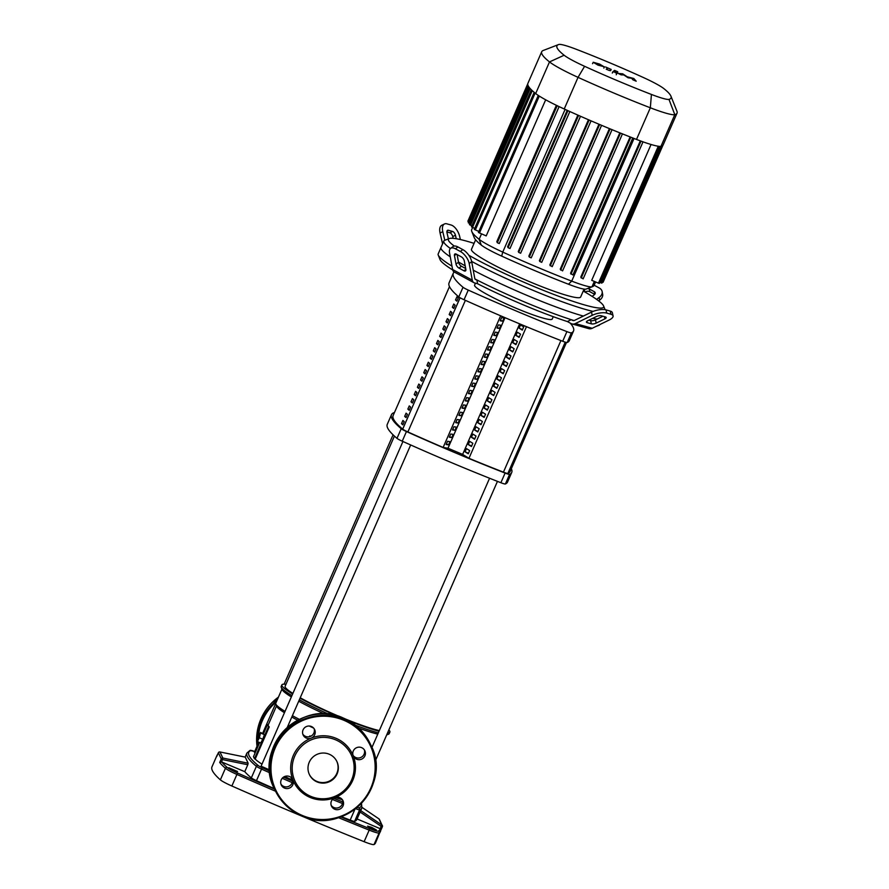 <?xml version="1.0" encoding="UTF-8"?>
<svg xmlns="http://www.w3.org/2000/svg" width="889" height="889" viewBox="0 0 889 889"><rect width="100%" height="100%" fill="white"/><g stroke="black" fill="none" stroke-linecap="round" stroke-linejoin="round"><path stroke-width="1.33" d="M455.535 299.971L456.946 296.748A229.384 24.77 23.6 0 0 458.279 297.937L456.879 301.16A229.384 24.77 -156.4 0 1 455.535 299.971L457.113 300.626M452.357 307.238L453.768 304.027A229.384 24.77 23.6 0 0 455.101 305.216L453.701 308.427A229.384 24.77 -156.4 0 1 452.357 307.238L453.935 307.905M449.178 314.517L450.579 311.306A229.384 24.77 23.6 0 0 451.923 312.495L450.523 315.706A229.384 24.77 -156.4 0 1 449.178 314.517L450.756 315.184M446 321.796L447.4 318.584A229.384 24.77 23.6 0 0 448.745 319.773L447.345 322.985A229.384 24.77 -156.4 0 1 446 321.796L447.567 322.451M442.822 329.074L444.222 325.852A229.384 24.77 23.6 0 0 445.567 327.041L444.167 330.264A229.384 24.77 -156.4 0 1 442.822 329.074L444.389 329.73M439.644 336.342L441.044 333.131A229.384 24.77 23.6 0 0 442.389 334.32L440.988 337.531A229.384 24.77 -156.4 0 1 439.644 336.342L441.211 337.009M436.466 343.621L437.866 340.409A229.384 24.77 23.6 0 0 439.21 341.598L437.81 344.81A229.384 24.77 -156.4 0 1 436.466 343.621L438.033 344.287M433.287 350.899L434.688 347.688A229.384 24.77 23.6 0 0 436.032 348.877L434.632 352.088A229.384 24.77 -156.4 0 1 433.287 350.899L434.854 351.555M430.109 358.178L431.509 354.955A229.384 24.77 23.6 0 0 432.854 356.145L431.443 359.367A229.384 24.77 -156.4 0 1 430.109 358.178L431.676 358.834M426.931 365.446L428.331 362.234A229.384 24.77 23.6 0 0 429.676 363.423L428.265 366.635A229.384 24.77 -156.4 0 1 426.931 365.446L428.498 366.112M423.753 372.724L425.153 369.513A229.384 24.77 23.6 0 0 426.498 370.702L425.086 373.913A229.384 24.77 -156.4 0 1 423.753 372.724L425.32 373.391M420.575 380.003L421.975 376.792A229.384 24.77 23.6 0 0 423.32 377.981L421.908 381.192A229.384 24.77 -156.4 0 1 420.575 380.003L422.142 380.659M417.397 387.282L418.797 384.059A229.384 24.77 23.6 0 0 420.141 385.248L418.73 388.471A229.384 24.77 -156.4 0 1 417.397 387.282L418.963 387.937M414.218 394.549L415.619 391.338A229.384 24.77 23.6 0 0 416.963 392.527L415.552 395.738A229.384 24.77 -156.4 0 1 414.218 394.549L415.785 395.216M411.029 401.828L412.44 398.616A229.384 24.77 23.6 0 0 413.785 399.806L412.374 403.017A229.384 24.77 -156.4 0 1 411.029 401.828L412.607 402.495M407.851 409.107L409.262 405.895A229.384 24.77 23.6 0 0 410.596 407.084L409.196 410.296A229.384 24.77 -156.4 0 1 407.851 409.107L409.429 409.762M404.673 416.385L406.084 413.163A229.384 24.77 23.6 0 0 407.418 414.352L406.017 417.574A229.384 24.77 -156.4 0 1 404.673 416.385L406.251 417.041M401.495 423.653L402.906 420.441A229.384 24.77 23.6 0 0 404.239 421.63L402.839 424.842A229.384 24.77 -156.4 0 1 401.495 423.653L403.073 424.32M560.926 340.565L503.43 472.159A229.384 24.77 23.6 0 1 468.959 458.313L462.624 454.401L447.989 448.234L443.133 447.445L500.651 315.806L443.133 447.445A229.384 24.77 23.6 0 1 407.884 431.943L465.38 300.338M449.478 286.602L393.127 415.585A229.384 24.77 23.6 0 0 402.695 429.131A7.056 0.767 23.6 0 0 407.884 431.943M503.43 472.159A7.056 0.767 23.6 0 0 507.875 473.415A229.384 24.77 23.6 0 0 510.097 471.526L566.471 342.487M372.313 828.748L367.613 826.137L371.646 827.348L376.347 829.959L372.313 828.748M233.518 770.319L228.817 767.707L237.552 771.53L233.518 770.319M217.749 754.15L217.027 755.283A249.576 26.959 23.6 0 0 216.783 756.372L216.827 756.261M380.803 830.315L380.059 828.626L357.089 818.958M274.312 788.621A220.994 23.87 -156.4 0 1 256.477 780.675A7.056 0.767 -156.4 0 1 251.331 777.886A220.994 23.87 -156.4 0 1 244.775 771.674L221.628 761.94L222.839 758.039A1.411 1.378 137.1 0 0 221.261 758.884L219.694 762.495L221.628 761.94M217.027 755.283L211.971 766.851A249.576 26.959 23.6 0 0 220.372 779.853A14.113 1.522 23.6 0 0 231.862 786.009A478.393 51.662 23.6 0 0 364.123 841.694A14.113 1.522 23.6 0 0 374.047 844.55A249.576 26.959 23.6 0 0 375.502 842.983L380.914 829.904M354.589 821.358L359.645 809.779A220.994 23.87 23.6 0 0 361.912 807.912L356.856 819.491A220.994 23.87 -156.4 0 1 354.589 821.358A7.056 0.767 -156.4 0 1 350.177 820.114A220.994 23.87 -156.4 0 1 341.376 816.658M216.783 756.372L218.35 752.772L221.261 758.884L222.639 759.617L247.798 764.751L244.775 771.674M216.805 756.317L218.35 752.761A1.411 1.4 5.4 0 1 219.95 751.961L245.242 757.106L248.131 763.207L247.798 764.751M219.927 751.95L219.927 751.95A1.411 1.411 0 0 0 218.35 752.761M378.97 818.902L378.992 818.913A1.411 1.367 -35.7 0 1 379.336 819.247L379.336 819.247A1.411 1.367 -35.7 0 1 379.347 819.258A1.411 1.411 0 0 0 378.981 818.902L362.09 807.434L378.992 818.913L381.892 824.992L381.181 826.359L382.381 826.714A1.411 1.4 179.5 0 0 382.492 826.137L382.492 826.137A1.411 1.4 179.5 0 0 381.892 824.992L360.734 810.624M248.131 763.207L222.839 758.039L219.95 751.961L245.242 757.128M342.398 799.733A55.407 5.979 -156.4 0 1 335.275 797.489M388.86 729.925A58.93 6.367 -156.4 0 1 389.882 732.069L389.171 733.669A58.93 6.367 -156.4 0 1 388.582 734.17L386.693 734.892L380.536 749.038A57.174 6.179 -156.4 0 1 380.436 749.205M377.781 734.136A57.174 6.179 -156.4 0 1 358.9 728.169M388.582 734.17A58.93 6.367 -156.4 0 1 386.915 734.381M378.336 732.847A58.93 6.367 -156.4 0 1 355.589 725.302M389.882 732.069A58.93 6.367 -156.4 0 1 387.615 732.769M379.036 731.247A58.93 6.367 -156.4 0 1 349.077 720.89M310.661 736.336L309.783 735.97L311.128 736.103M259.355 737.781L257.343 741.57L256.965 740.781L260.621 732.425L259.355 737.781L262.777 739.226L260.755 743.004L257.343 741.57M260.988 733.214L264.411 734.647L260.621 732.425M264.411 734.647L262.777 739.226M276.546 705.877L268.256 724.846A55.407 5.979 23.6 0 0 268.245 724.868A55.407 5.979 23.6 0 0 269.245 726.935L268.511 726.624L254.465 758.773L253.476 756.683L259.655 742.548M268.256 724.846L267.522 724.535L268.511 726.624M336.753 715.789A58.93 6.367 -156.4 0 1 300.026 698.221M292.625 693.998A58.93 6.367 -156.4 0 1 281.869 684.874A58.93 6.367 -156.4 0 1 285.969 684.297M328.941 714.289A58.93 6.367 -156.4 0 1 299.326 699.821M291.925 695.609A58.93 6.367 -156.4 0 1 281.213 687.253A58.93 6.367 -156.4 0 1 281.168 686.486L281.869 684.874M324.418 713.956A57.174 6.179 -156.4 0 1 298.715 701.21M291.348 696.932A57.174 6.179 -156.4 0 1 282.124 689.542L281.213 687.253M299.371 719.379A57.174 6.179 -156.4 0 1 292.403 715.678M285.025 711.4A57.174 6.179 -156.4 0 1 275.801 704.01A57.174 6.179 -156.4 0 1 275.757 703.266L281.946 689.108M313.639 728.091A55.407 5.979 -156.4 0 1 309.261 726.013M297.704 720.234A55.407 5.979 -156.4 0 1 291.803 717.045M284.447 712.711A55.407 5.979 -156.4 0 1 276.712 706.299L275.801 704.01M269.245 726.935L255.199 759.084L254.465 758.773M292.559 780.098L290.825 779.364A55.407 5.979 -156.4 0 1 284.747 776.464M261.977 764.151A55.407 5.979 -156.4 0 1 255.199 759.084M290.825 779.364L291.503 777.808M309.45 736.737L309.783 735.97M263.533 733.658L267.522 724.535M379.336 730.58A55.407 5.979 -156.4 0 1 345.554 719.045M340.454 716.934A55.407 5.979 -156.4 0 1 339.776 716.656A55.407 5.979 -156.4 0 1 300.226 697.765M292.881 693.42A55.407 5.979 -156.4 0 1 285.102 686.286L394.416 436.088M258.788 742.182L254.387 752.25L255.132 752.883M261.11 766.207L268.811 769.574M553.258 316.673L552.213 319.051A42.35 4.578 -156.4 0 1 516.387 308.361A42.35 4.578 -156.4 0 1 474.604 285.147L475.471 283.158M502.618 321.196L500.196 320.807L501.607 317.584L504.03 317.984L502.618 321.196L500.429 320.273M522.299 330.108L519.12 328.141L520.532 324.93L523.699 326.885L522.299 330.108M522.521 329.575L519.12 328.141M499.44 328.474L497.018 328.074L498.418 324.863L500.851 325.263L499.44 328.474L497.251 327.552M519.109 337.376L515.942 335.42L517.354 332.208L520.521 334.164L519.109 337.376M519.343 336.853L515.942 335.42M496.262 335.753L493.839 335.353L495.24 332.142L497.662 332.53L496.262 335.753L494.073 334.831M515.931 344.654L512.764 342.698L514.175 339.487L517.342 341.443L515.931 344.654M516.165 344.132L512.764 342.698M493.084 343.021L490.661 342.632L492.062 339.42L494.484 339.809L493.084 343.021L490.895 342.098M512.753 351.933L509.586 349.977L510.997 346.754L514.164 348.721L512.753 351.933M512.986 351.399L509.586 349.977M489.906 350.299L487.483 349.91L488.883 346.688L491.306 347.088L489.906 350.299L487.717 349.377M509.575 359.212L506.408 357.245L507.819 354.033L510.986 355.989L509.575 359.212M509.808 358.678L506.408 357.245M486.728 357.578L484.305 357.178L485.705 353.966L488.128 354.367L486.728 357.578L484.538 356.656M506.397 366.479L503.23 364.523L504.641 361.312L507.808 363.268L506.397 366.479M506.63 365.957L503.23 364.523M483.549 364.857L481.127 364.457L482.527 361.245L484.95 361.634L483.549 364.857L481.36 363.934M503.218 373.758L500.051 371.802L501.463 368.591L504.63 370.546L503.218 373.758M503.452 373.236L500.051 371.802M480.371 372.124L477.949 371.735L479.349 368.524L481.771 368.913L480.371 372.124L478.182 371.202M500.04 381.037L496.873 379.081L498.273 375.858L501.452 377.825L500.04 381.037M500.274 380.503L496.873 379.081M477.193 379.403L474.77 379.014L476.171 375.791L478.593 376.191L477.193 379.403L474.993 378.481M496.862 388.315L493.695 386.348L495.095 383.137L498.262 385.093L496.862 388.315M497.095 387.782L493.695 386.348M474.015 386.682L471.592 386.282L472.992 383.07L475.415 383.47L474.015 386.682L471.815 385.759M493.684 395.583L490.517 393.627L491.917 390.415L495.084 392.371L493.684 395.583M493.917 395.06L490.517 393.627M470.837 393.96L468.414 393.56L469.814 390.349L472.237 390.738L470.837 393.96L468.636 393.038M490.506 402.861L487.339 400.906L488.739 397.694L491.906 399.65L490.506 402.861M490.739 402.339L487.339 400.906M467.658 401.228L465.236 400.839L466.636 397.627L469.059 398.016L467.658 401.228L465.458 400.306M487.328 410.14L484.161 408.184L485.561 404.962L488.728 406.929L487.328 410.14M487.561 409.607L484.161 408.184M464.48 408.507L462.047 408.118L463.458 404.895L465.88 405.295L464.48 408.507L462.28 407.584M484.149 417.419L480.982 415.452L482.383 412.24L485.55 414.196L484.149 417.419M484.383 416.885L480.982 415.452M461.291 415.785L458.868 415.385L460.28 412.174L462.702 412.574L461.291 415.785L459.102 414.863M480.971 424.686L477.804 422.731L479.204 419.519L482.371 421.475L480.971 424.686M481.205 424.164L477.804 422.731M458.113 423.064L455.69 422.664L457.102 419.452L459.524 419.841L458.113 423.064L455.924 422.142M477.793 431.965L474.626 430.009L476.026 426.798L479.193 428.754L477.793 431.965M478.026 431.443L474.626 430.009M454.935 430.332L452.512 429.943L453.923 426.731L456.346 427.12L454.935 430.332L452.745 429.409M474.615 439.244L471.448 437.288L472.848 434.065L476.015 436.032L474.615 439.244M474.837 438.71L471.448 437.288M451.756 437.61L449.334 437.221L450.745 433.999L453.168 434.399L451.756 437.61L449.567 436.688M471.437 446.522L468.27 444.556L469.67 441.344L472.837 443.3L471.437 446.522M471.659 445.989L468.27 444.556M448.578 444.889L446.156 444.489L447.567 441.277L449.99 441.677L448.578 444.889L446.389 443.967M465.091 451.834L466.492 448.623L469.659 450.579L468.259 453.79L465.091 451.834L468.481 453.268M447.989 448.234L505.019 317.673M462.624 454.401L519.665 323.852M468.959 458.313L526.477 326.685M511.331 468.703A243.719 26.326 -156.4 0 1 511.731 472.426A243.719 26.326 -156.4 0 1 509.597 474.337A7.056 0.767 -156.4 0 1 505.096 473.07A243.719 26.326 -156.4 0 1 406.451 431.543A7.056 0.767 -156.4 0 1 401.217 428.709A243.719 26.326 -156.4 0 1 391.482 414.696A243.719 26.326 -156.4 0 1 393.627 412.785A7.056 0.767 -156.4 0 1 394.338 412.818M391.482 414.696L387.271 424.331A243.719 26.326 23.6 0 0 396.994 438.355A7.056 0.767 23.6 0 0 402.239 441.188A243.719 26.326 23.6 0 0 500.885 482.716A7.056 0.767 23.6 0 0 505.385 483.983A243.719 26.326 23.6 0 0 507.519 482.071L511.731 472.426M574.005 320.551A88.222 9.523 -156.4 0 1 571.26 319.684A88.222 9.523 -156.4 0 1 525.232 302.271A88.222 9.523 -156.4 0 1 476.871 279.946L477.593 283.758L474.426 282.869A7.056 4.312 -61.6 0 1 473.87 282.646A7.056 4.312 -61.6 0 1 472.27 280.146L469.203 263.533L471.681 261.677A10.59 5.067 -126.8 0 0 462.825 249.609L457.902 246.953A10.59 5.067 -126.8 0 0 453.057 246.542L450.579 248.398A10.59 5.067 53.2 0 0 449.534 252.898L452.601 269.511A7.056 4.312 118.4 0 0 454.212 272.012A243.719 26.326 23.6 0 0 453.279 273.234L449.067 282.88A243.719 26.326 23.6 0 0 458.802 296.904A7.056 0.767 23.6 0 0 464.047 299.737A243.719 26.326 23.6 0 0 562.693 341.265A7.056 0.767 23.6 0 0 567.182 342.521A243.719 26.326 23.6 0 0 569.327 340.609L573.538 330.975A243.719 26.326 23.6 0 0 570.227 323.096M453.279 273.234A243.719 26.326 23.6 0 0 463.013 287.258L458.802 296.904M464.047 299.737L468.259 290.092A7.056 0.767 -156.4 0 1 463.013 287.258M468.259 290.092A243.719 26.326 23.6 0 0 566.904 331.619L562.693 341.265M567.182 342.521L571.394 332.875A7.056 0.767 -156.4 0 1 566.904 331.619M571.394 332.875A243.719 26.326 23.6 0 0 573.538 330.975M451.99 266.178A88.222 9.523 -156.4 0 1 438.244 255.076A88.222 9.523 -156.4 0 1 438.188 253.921L440.988 247.486A88.222 9.523 23.6 0 0 450.256 256.821A88.222 9.523 -156.4 0 1 440.988 247.486L443.8 241.063A88.222 9.523 23.6 0 0 450.412 248.531M471.681 261.677L474.748 278.29A3.534 2.156 118.4 0 0 475.548 279.535A3.534 2.156 118.4 0 0 475.826 279.646L476.871 279.946A88.222 9.523 -156.4 0 1 474.993 278.99M528.044 295.837A88.222 9.523 -156.4 0 1 473.259 270.189A88.222 9.523 23.6 0 0 528.044 295.837A88.222 9.523 23.6 0 0 583.362 316.073A88.222 9.523 -156.4 0 1 528.044 295.837M465.203 265.833A88.222 9.523 -156.4 0 1 458.457 261.966A88.222 9.523 23.6 0 0 465.203 265.833M453.112 238.308L452.712 236.585A3.534 1.789 64 0 0 449.867 232.774L446.889 231.94M448.412 238.885L447.023 232.885A3.534 1.789 -116 0 1 447.578 230.307A3.534 1.789 -116 0 1 448.378 230.262L452.59 231.451A3.534 1.789 -116 0 1 455.446 235.252L456.246 238.719M463.902 270.767L458.98 268.111A3.534 1.689 53.2 0 1 456.024 264.089L454.457 255.554A3.534 1.689 53.2 0 1 454.801 254.054A3.534 1.689 53.2 0 1 456.413 254.187L461.335 256.854A3.534 1.689 53.2 0 1 464.28 260.877L465.858 269.411A3.534 1.689 53.2 0 1 465.514 270.912A3.534 1.689 53.2 0 1 463.902 270.767L465.847 269.323M457.09 254.554L458.513 262.233A3.534 1.689 -126.8 0 0 461.469 266.255L465.703 268.545M591.363 323.84L587.151 322.663A3.534 1.256 -13.1 0 1 586.44 322.118A3.534 1.256 -13.1 0 1 587.773 320.729L596.441 316.506A3.534 1.256 -13.1 0 1 601.275 315.762L605.487 316.951A3.534 1.256 -13.1 0 1 606.198 317.484A3.534 1.256 -13.1 0 1 604.864 318.873L596.208 323.096A3.534 1.256 -13.1 0 1 591.363 323.84L590.618 320.629A3.534 1.256 166.9 0 0 595.463 319.884L602.953 316.228M588.951 320.162L590.618 320.629M442.578 243.853L440.077 233.029L442.8 231.696L444.8 240.286M442.8 231.696A10.59 5.378 -116 0 1 444.478 223.961L441.744 225.295A10.59 5.378 64 0 0 440.077 233.029M444.478 223.961A10.59 5.378 -116 0 1 446.889 223.839L451.101 225.017A10.59 5.378 -116 0 1 459.657 236.441L460.38 239.541M462.825 249.609L460.335 251.465A10.59 5.067 53.2 0 1 469.203 263.533M460.335 251.465L455.424 248.809L457.902 246.953M450.579 248.398A10.59 5.067 53.2 0 1 455.424 248.809M592.23 315.317L575.372 323.552A7.056 5.534 105.7 0 1 571.971 323.918L588.829 328.652A7.056 5.534 -74.3 0 0 592.218 328.285L609.076 320.062A10.59 3.767 -13.1 0 0 613.077 315.895L612.332 312.672A10.59 3.767 166.9 0 0 610.21 311.072L605.998 309.883A10.59 3.767 166.9 0 0 591.485 312.106L592.23 315.317A10.59 3.767 -13.1 0 1 606.743 313.095L605.998 309.883M571.971 323.918A7.056 5.534 105.7 0 1 571.071 323.552L567.36 321.551L571.26 319.684L572.472 320.34A3.534 2.767 -74.3 0 0 572.927 320.518A3.534 2.767 -74.3 0 0 574.627 320.329L591.485 312.106M610.21 311.072L610.954 314.284A10.59 3.767 -13.1 0 1 613.077 315.895M610.954 314.284L606.743 313.095M477.593 283.758A84.699 9.146 23.6 0 0 567.36 321.551M438.244 255.076L440.077 259.666A84.699 9.146 23.6 0 0 452.712 269.967M599.886 324.552L599.875 324.563A88.222 9.523 -156.4 0 1 598.986 325.307A88.222 9.523 -156.4 0 1 597.797 325.563M587.529 288.569A3.534 2.223 169.5 0 1 589.318 289.003L594.23 291.659A3.534 2.223 169.5 0 1 595.219 292.87A3.534 2.223 169.5 0 1 594.208 294.837L592.13 296.393M594.23 291.659L594.73 294.348A3.534 2.223 -10.5 0 0 594.73 294.348L589.807 291.692A3.534 2.223 -10.5 0 0 585.04 292.092M583.684 290.036L584.373 289.525A3.534 2.223 169.5 0 1 584.895 289.192M599.619 300.193A10.59 6.679 -10.5 0 0 602.653 294.281L602.153 291.592A10.59 6.679 169.5 0 1 599.119 297.504L599.619 300.193L598.664 300.904M594.152 285.225A10.59 6.679 169.5 0 1 594.274 285.291L599.197 287.947A10.59 6.679 169.5 0 1 602.153 291.592M596.597 299.382L599.119 297.504M597.152 319.062A88.222 9.523 -156.4 0 1 592.652 318.351A88.222 9.523 23.6 0 0 597.152 319.062M475.626 239.786L471.47 249.32A59.574 6.434 23.6 0 0 530.244 281.969A59.574 6.434 23.6 0 0 580.639 297.015L584.095 289.103M454.268 246.064A84.699 9.146 -156.4 0 1 449.301 238.552L444.689 240.319A88.222 9.523 23.6 0 0 443.8 241.063M471.626 261.388A88.222 9.523 23.6 0 0 530.855 289.414A88.222 9.523 23.6 0 0 593.074 311.406M583.24 291.059A84.699 9.146 -156.4 0 1 603.598 305.96A84.699 9.146 -156.4 0 1 532.011 285.68A84.699 9.146 -156.4 0 1 468.781 255.232M449.301 238.552A84.699 9.146 -156.4 0 1 474.07 243.364M471.815 231.529L474.204 237.541A141.318 15.257 23.6 0 0 481.293 245.086A29.248 3.156 23.6 0 0 501.685 256.121A141.318 15.257 23.6 0 0 568.46 284.224A29.248 3.156 23.6 0 0 585.94 289.136A141.318 15.257 23.6 0 0 586.562 288.936L592.607 286.614A145.952 15.758 -156.4 0 1 591.963 286.825A33.882 3.656 -156.4 0 1 571.716 281.124A145.952 15.758 -156.4 0 1 502.752 252.098A33.882 3.656 -156.4 0 1 479.138 239.319A145.952 15.758 -156.4 0 1 471.815 231.529A145.952 15.758 -156.4 0 1 471.703 229.618L472.637 227.484M595.586 281.946L594.085 285.391A145.952 15.758 -156.4 0 1 592.607 286.614M632.768 137.973L572.916 274.99L570.56 273.279L630.123 136.939M622.433 133.895L562.581 270.901L560.237 269.189L619.811 132.839M612.043 129.672L552.191 266.678L549.835 264.966L609.421 128.594M599.642 124.516L539.801 261.499L539.379 260.61L598.964 124.227M589.129 120.026L529.288 257.021L528.855 256.121L588.44 119.726M578.561 115.414L518.709 252.409L518.276 251.487L577.861 115.103M567.927 110.669L508.075 247.675L507.619 246.72L567.204 110.347M658.293 146.24L598.475 283.158L591.707 280.313L651.048 144.496M643.003 141.84L583.14 278.868L580.773 277.124L640.302 140.851M558.359 44.65L543.268 50.462A153.008 16.524 23.6 0 0 541.712 51.74L527.899 83.377A153.008 16.524 23.6 0 0 527.733 84.188A153.008 16.524 23.6 0 0 528.155 85.722A153.008 16.524 23.6 0 0 529.366 87.589A153.008 16.524 23.6 0 0 531.378 89.8A153.008 16.524 23.6 0 0 534.222 92.367A153.008 16.524 23.6 0 0 535.678 93.556A40.938 4.423 23.6 0 0 538.412 95.512A40.938 4.423 23.6 0 0 557.848 106.013A40.938 4.423 23.6 0 0 564.226 108.991A153.008 16.524 23.6 0 0 568.782 111.058A153.008 16.524 23.6 0 0 579.495 115.826A153.008 16.524 23.6 0 0 590.152 120.471A153.008 16.524 23.6 0 0 600.731 124.971A153.008 16.524 23.6 0 0 611.265 129.361A153.008 16.524 23.6 0 0 621.722 133.606A153.008 16.524 23.6 0 0 632.123 137.717A153.008 16.524 23.6 0 0 636.513 139.429A40.938 4.423 23.6 0 0 642.547 141.673A40.938 4.423 23.6 0 0 659.194 146.352A40.938 4.423 23.6 0 0 660.983 146.307A153.008 16.524 23.6 0 0 661.749 146.052A153.008 16.524 23.6 0 0 662.972 145.196A153.008 16.524 23.6 0 0 663.205 144.807L677.029 113.17A153.008 16.524 23.6 0 0 676.918 111.169L670.928 96.134A141.429 15.28 -156.4 0 1 668.973 99.379A29.359 3.167 -156.4 0 1 651.426 94.445A141.429 15.28 -156.4 0 1 584.595 66.308A29.359 3.167 -156.4 0 1 564.126 55.24A141.429 15.28 -156.4 0 1 558.359 44.65A141.429 15.28 -156.4 0 1 558.981 44.45A29.359 3.167 -156.4 0 1 576.528 49.384A141.429 15.28 -156.4 0 1 643.358 77.51A29.359 3.167 -156.4 0 1 663.827 88.589A141.429 15.28 -156.4 0 1 670.928 96.134M539.801 261.499L541.734 262.333L601.586 125.327L541.734 262.333M602.331 282.08L603.086 282.28L662.972 145.196M598.475 283.158L599.364 283.424L659.249 146.363M599.831 282.38L601.875 283.124L661.76 146.052M518.709 252.409L520.643 253.243L580.484 116.259M529.288 257.021L531.222 257.854L591.063 120.86L531.222 257.854M557.192 105.702L497.329 242.73L496.807 241.63L556.37 105.302M497.329 242.73L499.274 243.553L559.092 106.613M508.075 247.675L510.008 248.509L569.838 111.536L510.008 248.509M478.849 231.451L474.282 229.384L534.178 92.3M545.668 99.801L486.205 235.896L478.404 232.474L538.289 95.39M471.915 225.817L469.459 224.65L529.355 87.567M474.726 228.362L471.459 226.839L531.355 89.756M528.144 85.711L468.259 222.783L469.903 223.628M527.766 83.822L468.325 220.172M527.733 84.177L467.847 221.261L468.703 221.761M541.712 51.74A153.008 16.524 23.6 0 0 549.502 61.919A40.938 4.423 23.6 0 0 578.039 77.354A153.008 16.524 23.6 0 0 650.337 107.791A40.938 4.423 23.6 0 0 674.807 114.67A153.008 16.524 23.6 0 0 677.029 113.17M596.863 64.208L601.031 65.553L596.486 63.641M601.031 65.553L600.642 64.975M604.287 66.919L599.553 64.064L593.23 62.263L597.986 65.13L604.398 66.797L603.831 68.097M593.23 62.263L592.541 63.686M611.154 69.442L605.598 66.986L607.865 68.086L606.231 69.198L609.487 70.575L611.176 69.42L610.61 70.72M614.677 72.287L616.81 73.431L614.677 72.287M612.288 73.042L612.854 71.776M616.81 73.465L616.244 74.776M613.432 71.131L621.144 74.865L623.789 74.932L628.067 77.776L631.679 78.254L632.835 79.788L636.202 81.199L633.824 78.51L627.267 76.81L622.656 73.809L618.755 73.498L616.722 72.487L617.766 71.753L614.51 70.375L612.843 72.465M309.305 774.352A15.213 15.002 154.5 0 0 336.82 773.408A15.213 15.002 154.5 0 0 336.764 761.273M309.25 762.217A15.213 15.002 154.5 0 0 323.385 783.109A15.213 15.002 154.5 0 0 336.898 761.529A15.213 15.002 154.5 0 0 309.25 762.217M352.755 780.364A32.471 32.026 154.5 0 0 311.206 738.114A32.471 32.026 154.5 0 0 292.926 779.942A6.356 6.267 154.5 0 0 281.224 779.853A6.356 6.267 154.5 0 0 287.125 788.576A6.356 6.267 154.5 0 0 292.926 779.942A32.471 32.026 154.5 0 0 334.92 797.622A6.356 6.267 154.5 0 0 334.72 809.223A6.356 6.267 154.5 0 0 342.976 800.711A6.356 6.267 154.5 0 0 334.92 797.622A32.471 32.026 154.5 0 0 352.755 780.364M351.566 780.031A31.059 30.637 154.5 0 0 335.52 739.781A31.059 30.637 154.5 0 0 294.759 756.117A31.059 30.637 154.5 0 0 310.806 796.366A31.059 30.637 154.5 0 0 351.566 780.031M342.521 799.9A6.356 6.267 -25.5 0 1 331.175 805.312M353.2 755.794A6.356 6.267 154.5 0 0 364.901 755.872A6.356 6.267 154.5 0 0 359 747.149A6.356 6.267 154.5 0 0 353.2 755.794M364.368 749.894A6.356 6.267 -25.5 0 1 353.022 755.294M311.206 738.114A6.356 6.267 154.5 0 0 311.406 726.502A6.356 6.267 154.5 0 0 303.149 735.025A6.356 6.267 154.5 0 0 311.206 738.114M314.15 728.747A6.356 6.267 -25.5 0 1 302.816 734.158M292.303 778.764A6.356 6.267 -25.5 0 1 280.957 784.165M460.091 297.759L402.695 429.131M507.875 473.415L565.215 342.165M380.059 828.626A248.164 26.803 -156.4 0 1 378.381 831.115A1.411 1.4 58.4 0 1 379.103 832.971A249.576 26.959 23.6 0 0 380.559 831.404M378.381 831.115A12.702 1.367 -156.4 0 1 369.446 828.548L369.179 830.115A14.113 1.522 23.6 0 0 379.103 832.971L374.047 844.55M274.545 789.11A476.982 51.518 -156.4 0 1 237.574 773.03L236.918 774.441A478.393 51.662 23.6 0 0 275.579 791.243M338.487 817.658A478.393 51.662 23.6 0 0 369.179 830.115L364.123 841.694M369.446 828.548A476.982 51.518 -156.4 0 1 340.731 816.902M237.574 773.03A12.702 1.367 -156.4 0 1 227.228 767.485A1.411 1.334 131.5 0 0 225.428 768.285A14.113 1.522 23.6 0 0 236.918 774.441L231.862 786.009M219.694 762.495A249.576 26.959 23.6 0 0 225.428 768.285L220.372 779.853M227.228 767.485A248.164 26.803 -156.4 0 1 221.739 761.984M256.477 780.675L261.533 769.096A220.994 23.87 23.6 0 0 269.856 772.83M245.142 757.095L246.909 753.05A220.994 23.87 23.6 0 0 256.388 766.318A7.056 0.767 23.6 0 0 261.533 769.096L262.299 767.74A5.645 0.611 -156.4 0 1 258.177 765.507A1.411 1.311 129.7 0 0 256.388 766.318L251.331 777.886M354.989 809.101L350.177 820.114M282.202 778.286A220.994 23.87 23.6 0 0 292.214 782.642M332.386 799.455A220.994 23.87 23.6 0 0 342.509 803.534M355.544 808.668A7.056 0.767 23.6 0 0 359.645 809.779A1.411 1.4 69.2 0 0 358.923 807.923A5.645 0.611 -156.4 0 1 356.978 807.501M382.381 826.714L380.903 830.104L382.381 826.714A1.411 1.411 0 0 0 382.492 826.137L379.336 819.247M360.112 812.046L381.181 826.359L380.17 828.681M342.776 801.956A219.583 23.714 -156.4 0 1 333.664 798.289M292.548 781.087A219.583 23.714 -156.4 0 1 283.469 777.142M269.678 771.052A219.583 23.714 -156.4 0 1 262.299 767.74M258.177 765.507A219.583 23.714 -156.4 0 1 251.02 750.472A1.411 1.4 -110.8 0 0 249.953 750.438L246.909 753.05M251.02 750.472A5.645 0.611 -156.4 0 1 254.554 751.472L254.443 751.427M254.554 751.472A219.583 23.714 -156.4 0 1 254.698 751.527L249.953 750.438M361.167 803.567A219.583 23.714 -156.4 0 1 358.923 807.923M401.217 428.709L396.994 438.355M402.239 441.188L406.451 431.543M505.096 473.07L500.885 482.716M505.385 483.983L509.597 474.337M455.446 235.252L452.712 236.585M452.59 231.451L449.867 232.774M448.378 230.262L447.045 230.907M461.469 266.255L458.98 268.111M458.513 262.233L456.024 264.089M456.335 254.154L454.457 255.554M586.84 321.329L587.151 322.663M604.342 316.628L604.864 318.873M595.463 319.884L596.208 323.096M472.27 280.146L452.601 269.511M573.405 320.596L572.472 320.34M592.218 328.285L575.372 323.552M589.318 289.003L589.807 291.692M584.373 289.525L584.818 291.97M594.319 281.413L591.963 286.825L585.94 289.136M634.046 138.473L571.716 281.124L568.46 284.224M565.104 109.391L502.752 252.098L501.685 256.121M481.293 245.086L479.138 239.319L481.494 233.918M630.812 137.206L570.971 274.156M641.025 141.118L581.206 278.035M610.098 128.872L550.258 265.844M620.489 133.106L560.648 270.067M660.605 146.363L600.975 282.858M535.122 93.112L475.326 229.962M539.29 96.068L479.449 233.051M530.2 88.589L470.503 225.228M532.267 90.645L472.504 227.428M528.899 86.966L469.303 223.372M535.678 93.556L549.502 61.919L564.126 55.24M564.226 108.991L578.039 77.354L584.595 66.308M668.973 99.379L674.807 114.67L660.983 146.307M636.513 139.429L650.337 107.791L651.426 94.445M274.523 789.065C252.265 748.36 301.482 697.632 343.376 718.068C355.433 723.313 364.346 731.803 370.102 743.537A52.94 52.218 154.5 0 0 343.387 718.079A52.94 52.218 154.5 0 0 273.901 745.915A52.94 52.218 154.5 0 0 274.523 789.065L275.223 790.521A52.94 52.218 154.5 0 0 301.949 815.98C343.854 836.427 393.06 785.698 370.802 744.993A52.94 52.218 154.5 0 0 344.076 719.534A52.94 52.218 154.5 0 0 274.59 747.382A52.94 52.218 154.5 0 0 275.223 790.521C280.98 802.267 289.892 810.746 301.949 815.991M301.96 815.991A52.94 52.218 154.5 0 0 371.435 788.143A52.94 52.218 154.5 0 0 370.802 744.993L370.102 743.537M370.835 787.976A52.229 51.529 154.5 0 0 343.854 720.279A52.229 51.529 154.5 0 0 275.29 747.749A52.229 51.529 154.5 0 0 302.271 815.446A52.229 51.529 154.5 0 0 370.835 787.976M276.423 701.743A52.229 51.529 154.5 0 0 258.21 737.325M258.054 741.871A52.229 51.529 154.5 0 0 258.11 743.726M277.146 700.099A52.94 52.218 154.5 0 0 261.677 720.279A52.94 52.218 154.5 0 0 257.321 739.804M257.299 741.482A52.94 52.218 154.5 0 0 257.454 745.226M278.446 697.109A52.94 52.218 154.5 0 0 260.988 718.812A52.94 52.218 154.5 0 0 257.01 746.249L260.977 718.823L278.457 697.098M361.912 807.912L361.467 803.256M393.071 434.821L284.136 684.163M275.712 703.443L262.666 733.292M402.939 441.5L261.066 766.251M410.674 444.956L287.214 727.546M269.523 768.029L268.822 769.641M489.572 478.249L371.924 747.527M497.451 481.371L375.414 760.706M454.212 272.012L473.87 282.646M595.919 326.485L598.986 325.307M603.598 305.96L605.087 309.683M572.916 274.99L632.801 137.906M583.14 278.868L643.036 141.784M552.191 266.678L612.088 129.594M562.581 270.901L622.478 133.817M580.495 116.27L520.643 253.243M559.103 106.613L499.274 243.553"/></g></svg>
